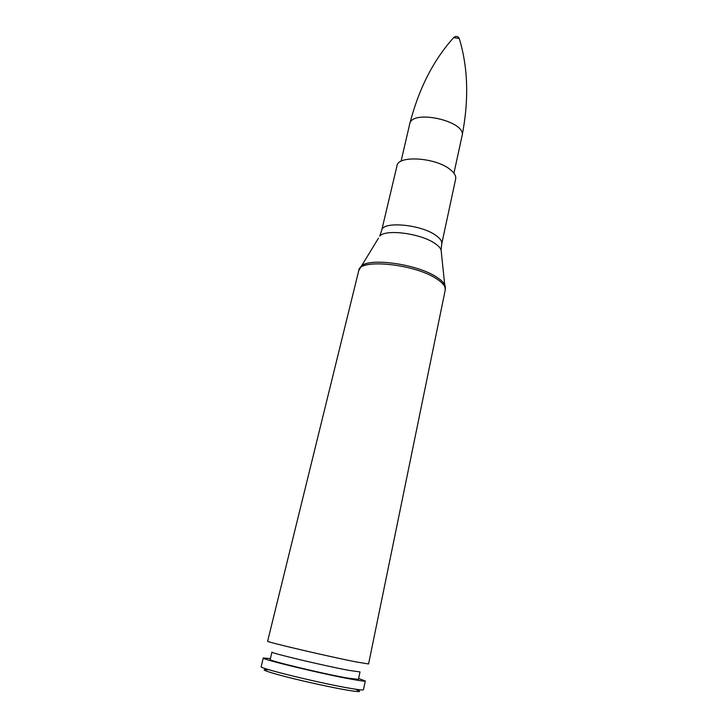 <?xml version="1.0" encoding="UTF-8"?>
<svg xmlns="http://www.w3.org/2000/svg" width="728" height="728" viewBox="0 0 728 728"><rect width="100%" height="100%" fill="white"/><g stroke="black" fill="none" stroke-linecap="round" stroke-linejoin="round"><path stroke-width="1.09" d="M356.138 661.925C328 656.41 264.601 641.55 267.631 641.213L358.795 270.452C359.368 258.376 414.778 263.991 436.572 278.815C442.915 282.928 445.809 286.632 445.254 289.935L368.577 663.963L356.138 661.925M381.7 230.394C382.355 220.984 420.648 224.26 435.735 235.299C440.213 238.42 442.224 241.296 441.741 243.926L455.664 178.961C456.219 175.967 454.345 172.791 450.031 169.415C435.553 157.457 397.989 155.073 396.997 165.738L381.7 230.394L379.734 236.09C385.713 228.81 420.957 233.442 435.007 243.525C438.265 245.727 440.285 247.857 441.077 249.913L441.341 252.298M348.976 670.379C324.288 665.811 269.233 652.707 271.954 652.088L270.197 659.513C267.413 660.387 322.531 673.664 347.32 678.032L358.404 679.397L360.005 671.935L348.976 670.379M358.604 678.46L365.31 680.98C365.119 681.417 360.897 680.898 352.643 679.424C324.042 674.401 259.941 658.958 263.272 657.985L270.416 658.585M365.31 680.98L363.454 689.725C363.236 690.262 358.986 689.835 350.705 688.424C321.976 683.674 257.776 668.004 261.206 666.684L263.272 657.985M356.174 689.662C362.79 692.028 359.951 692.21 347.666 690.208C332.56 687.678 304.613 681.581 285.349 676.603C265.401 671.325 259.55 669.041 267.804 669.742M453.671 37.665L459.241 38.411C468.104 67.531 469.05 99.991 462.071 135.817L453.917 173.191M459.25 38.438L459.395 38.957M445.409 287.624L444.99 285.331C443.934 282.737 441.177 280.016 436.709 277.15C417.371 264.009 368.541 257.266 361.015 266.403L359.65 268.295M378.478 238.129L358.795 270.452M459.241 38.411C457.912 36.245 456.183 35.854 454.045 37.246C433.551 59.742 418.773 88.661 409.709 124.015C411.629 108.79 466.866 121.239 462.071 135.817M441.741 243.926L441.077 249.913L445.254 289.935M409.709 124.015L401.046 161.279"/></g></svg>
